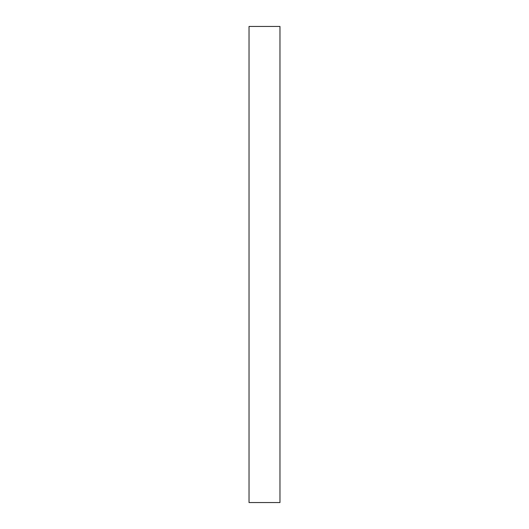 <?xml version="1.0" encoding="UTF-8"?>
<svg xmlns="http://www.w3.org/2000/svg" width="529" height="529" viewBox="0 0 529 529"><rect width="100%" height="100%" fill="white"/><g stroke="black" fill="none" stroke-linecap="round" stroke-linejoin="round"><path stroke-width="0.79" d="M279.973 502.55L249.027 502.55L249.027 26.45L279.973 26.45L279.973 502.55"/></g></svg>
